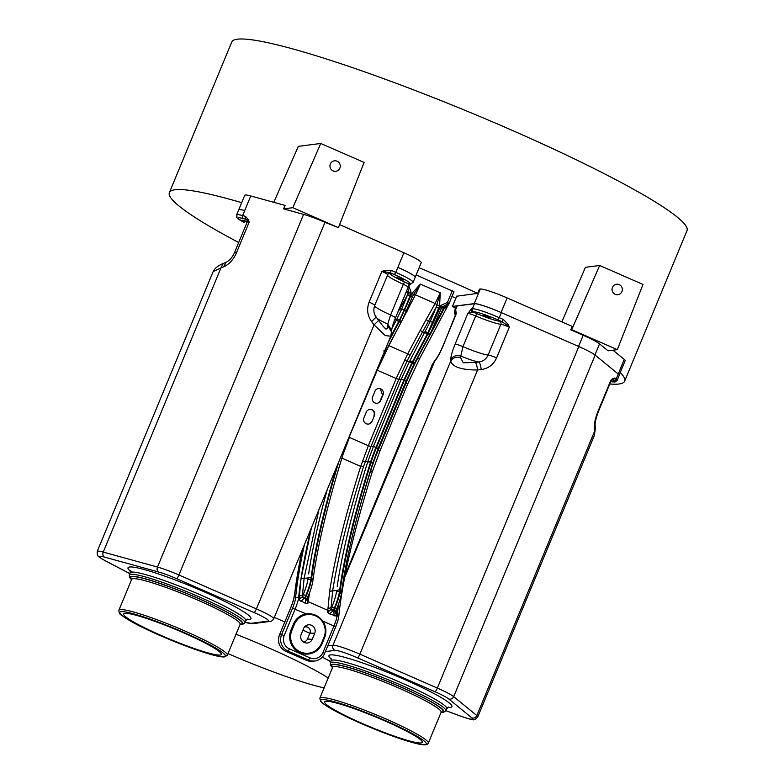 <?xml version="1.0" encoding="UTF-8"?>
<svg xmlns="http://www.w3.org/2000/svg" width="784" height="784" viewBox="0 0 784 784"><rect width="100%" height="100%" fill="white"/><g stroke="black" fill="none" stroke-linecap="round" stroke-linejoin="round"><path stroke-width="1.18" d="M620.271 372.488A246.392 26.186 22.5 0 1 624.642 381.171L687.009 230.614A246.392 26.186 -157.5 0 0 490.186 120.863A246.392 26.186 -157.5 0 0 237.385 39.2A246.392 26.186 -157.5 0 0 231.75 42.032L169.383 192.59A246.392 26.186 22.5 0 1 175.018 189.757A246.392 26.186 22.5 0 1 241.688 202.674M238.689 242.521A246.392 26.186 22.5 0 1 169.383 192.59M624.642 381.171A246.392 26.186 22.5 0 1 619.007 384.003A246.392 26.186 22.5 0 1 609.805 383.984M419.136 267.746A246.392 26.186 22.5 0 1 477.672 293.373L456.758 296.195M455.827 298.263A127.243 13.524 -157.5 0 0 452.005 296.43M453.907 291.736L416.157 274.949M250.753 195.971L244.706 210.563A24.186 2.568 22.5 0 0 238.699 209.887L244.745 195.285A24.186 2.568 -157.5 0 1 250.753 195.971L285.121 205.437L283.612 208.867L292.824 207.682L320.734 143.462L298.322 146.343L273.773 202.311M561.844 321.861L585.432 267.315L599.652 265.482L643.007 284.455L617.312 349.644L608.1 350.83L599.544 343.862A24.196 2.568 -157.5 0 0 583.178 335.268L570.742 329.829L572.232 326.409L507.121 297.92A24.186 2.568 -157.5 0 0 480.269 289.022L479.436 289.129L477.672 293.373M320.734 143.462L364.09 162.425L338.414 227.634L292.824 207.682M223.264 263.473L220.951 267.922L213.13 271.607L97.226 551.407A24.177 2.568 22.5 0 1 103.233 552.083L157.496 567.048L303.584 214.375A24.196 2.568 -157.5 0 1 324.997 222.313L338.414 227.634M387.433 274.655A7.83 0.833 -157.5 0 0 387.472 274.606A7.83 0.833 -157.5 0 0 381.867 271.401L385.199 270.313L391.383 270.47L395.783 272.391L397.87 267.364A24.186 2.568 22.5 0 1 415.197 277.271L421.233 262.679A24.186 2.568 -157.5 0 0 403.907 252.762L339.599 224.626M399.223 278.692L403.427 280.015L396.567 277.173L399.223 278.692M324.997 222.313L178.909 574.986L256.397 608.884L374.046 324.88L378.672 320.401L376.144 317.079L371.587 321.587C367.353 315.491 366.54 309.014 369.137 302.134L381.867 271.401L390.001 272.685L394.401 274.616A21.834 2.323 22.5 0 1 409.542 283.818L408.572 283.935L408.013 287.248M391.383 270.47L390.001 272.685A10.172 1.078 -157.5 0 1 390.481 273.41A23.481 2.499 22.5 0 0 404.936 282.162A10.172 1.078 -157.5 0 1 408.572 283.935A2.352 2.293 82.7 0 0 409.767 284.112L410.532 283.828L408.19 287.16A7.83 0.833 -157.5 0 0 403.329 284.288A25.833 2.744 22.5 0 1 391.01 278.046A25.833 2.744 22.5 0 1 387.296 275.027M374.566 305.77A25.833 2.744 -157.5 0 0 378.28 308.769A25.833 2.744 -157.5 0 0 390.599 315.021L387.747 324.106L391.637 330.319L390.804 336.13M377.222 318.451A19.963 2.117 22.5 0 0 378.995 319.617A19.963 2.117 22.5 0 0 387.747 324.106L387.806 325.801L391.618 331.965M387.806 325.801C387.845 328.202 387.12 329.251 385.62 328.927L382.866 325.997M378.682 320.391L382.71 325.801M371.587 321.587L374.046 324.88L385.248 335.601L390.785 336.199L273.724 618.792A24.177 2.568 22.5 0 0 256.397 608.884A3.91 0.706 113.6 0 1 254.094 612.588A20.266 2.156 22.5 0 1 268.148 621.124A3.91 3.822 -97.3 0 0 270.127 621.418A3.91 3.822 -97.3 0 1 270.127 621.418C271.048 621.722 272.244 620.84 273.724 618.792M247.313 221.637L242.638 220.098L247.048 222.333M238.699 209.887L236.611 214.914C238.385 219.206 231.731 214.395 244.108 222.46L244.304 222.538A21.834 2.323 22.5 0 1 243.314 218.589L246.205 219.383A2.352 1.774 -74.6 0 1 245.51 216.394L248.322 219.569L247.666 220.676L249.136 222.195L248.322 219.569M226.027 262.336L223.724 266.776C229.222 264.286 233.446 259.671 236.405 252.928L249.136 222.195A7.83 0.833 -157.5 0 0 247.195 221.98L247.038 219.922M303.584 214.375L283.612 208.867M339.874 168.139A5.282 5.165 82.7 0 0 334.445 160.818A5.282 5.165 82.7 0 0 331.005 169.236A5.282 5.165 82.7 0 0 339.874 168.139M247.029 219.981A10.172 1.078 -157.5 0 1 246.205 219.383L247.666 220.676M124.891 613.382A52.832 5.615 -157.5 0 0 123.686 613.98A52.832 5.615 -157.5 0 0 165.885 637.519A52.832 5.615 -157.5 0 0 220.088 655.032A52.832 5.615 -157.5 0 0 221.304 654.424A52.832 5.615 -157.5 0 0 179.095 630.885A52.832 5.615 -157.5 0 0 124.891 613.382M475.212 362.433L463.295 362.786L460.482 357.543L462.972 346.675A25.833 2.744 -157.5 0 0 478.132 352.457A25.833 2.744 -157.5 0 0 488.138 355.015C486.286 359.013 483.189 361.346 478.838 362.012L475.212 362.433C476.202 363.129 476.995 365.648 477.574 369.989L359.856 654.16L437.335 688.068A24.196 2.568 22.5 0 1 453.681 696.643L476.819 715.557L594.468 431.553L595.34 428.407L595.164 425.771L594.282 428.897C594.056 423.899 595.321 417.99 598.074 411.149L610.805 380.426L612.422 378.858L614.891 377.996L616.204 379.074A24.186 2.568 22.5 0 1 617.165 380.397L619.242 375.36A24.186 2.568 -157.5 0 0 618.292 374.037L624.201 359.356L612.98 350.203M455.631 308.259A144.795 15.386 -157.5 0 0 454.377 307.671L452.525 306.407L474.222 303.624A24.186 2.568 22.5 0 1 501.074 312.512A24.186 2.568 -157.5 0 0 474.467 303.731L457.18 305.907A31.311 3.322 -157.5 0 0 456.455 306.27L454.367 311.297A31.311 3.322 22.5 0 1 455.092 310.944A2.352 2.293 82.8 0 0 456.014 313.865M456.729 296.107L452.437 306.456L456.817 296.058M327.781 645.908L332.994 645.252L450.712 361.081C452.574 367 461.531 369.97 477.574 369.989L481.239 369.568C480.641 365.187 479.837 362.669 478.838 362.012A19.963 2.117 22.5 0 1 471.429 360.062A19.963 2.117 22.5 0 1 460.59 355.965C456.317 354.868 453.025 356.034 450.731 359.464C450.888 356.024 452.348 350.928 455.112 344.156L467.842 313.424L471.419 308.886A2.352 2.293 82.8 0 0 472.644 311.963L473.605 311.846A21.834 2.323 22.5 0 1 497.869 319.892L501.995 321.695L503.377 319.47L507.777 323.949L506.405 324.684L509.316 327.173L507.777 323.949M481.239 369.568C488.442 368.48 493.557 364.589 496.586 357.896L509.316 327.173A7.83 0.833 -157.5 0 0 500.868 324.282A25.833 2.744 22.5 0 1 490.862 321.724A25.833 2.744 22.5 0 1 475.702 315.952L462.972 346.675A7.83 0.833 22.5 0 0 455.112 344.156M507.121 297.92L501.064 312.512L578.808 346.538A24.196 2.568 -157.5 0 1 588.911 351.34A24.196 2.568 22.5 0 0 578.563 346.42L583.178 335.268M471.419 308.886L472.38 308.769A24.186 2.568 22.5 0 1 499.251 317.667L501.339 312.63L578.563 346.42M618.174 373.958L595.154 355.123A24.196 2.568 -157.5 0 0 588.911 351.34M570.742 329.829L571.722 329.701L599.652 265.482M619.213 375.036L625.162 360.679A24.186 2.568 -157.5 0 0 624.201 359.356M456.17 313.071A2.352 2.293 -97.2 0 1 455.945 310.836L455.955 314.923A7.83 0.833 -157.5 0 0 455.778 315.011L443.048 345.744C440.383 351.977 437.884 356.612 435.532 359.66L432.239 364.717L345.107 575.054M435.551 359.66L434.571 361.493C437.501 357.7 440.392 352.418 443.225 345.646L456.288 312.836M483.307 315.266L490.029 317.902L483.307 315.266M476.839 313.62L475.702 315.952A7.83 0.833 -157.5 0 0 467.842 313.424L472.644 311.963A10.172 1.078 -157.5 0 1 476.839 313.62A23.481 2.499 22.5 0 0 499.712 321.205A10.172 1.078 -157.5 0 1 501.995 321.695L506.405 324.684M594.282 428.897L594.311 435.561L477.77 716.88A24.177 2.568 22.5 0 0 476.819 715.557A3.91 3.665 129.3 0 1 471.87 717.87L448.732 698.956A20.276 2.156 22.5 0 0 435.022 691.762A3.91 0.715 -66.4 0 0 437.335 688.068L578.808 346.538M610.805 380.426L611.755 379.966L610.805 380.426A7.83 0.833 -157.5 0 1 611.108 380.848L612.422 378.858M614.891 377.996A2.352 2.205 129.3 0 1 612.353 379.495M359.258 710.51A52.832 5.615 -157.5 0 0 324.664 701.915A52.832 5.615 -157.5 0 0 387.688 733.746A52.832 5.615 -157.5 0 0 422.282 742.35A52.832 5.615 -157.5 0 0 359.258 710.51M617.312 349.644L571.722 329.701M621.947 291.55A5.282 5.165 82.7 0 0 616.518 284.229A5.282 5.165 82.7 0 0 613.078 292.638A5.282 5.165 82.7 0 0 621.947 291.55M227.997 653.601A99.852 10.613 -157.5 0 0 324.115 687.891M328.222 677.974A99.852 10.613 -157.5 0 0 236.013 634.246M309.856 633.335A127.243 13.524 -157.5 0 0 302.947 630.12M284.798 621.957A127.243 13.524 -157.5 0 0 274.292 617.4M407.886 287.885L408.533 292.118L407.572 294.833L410.159 295.695L410.679 294.294L411.081 292.236L408.66 285.454M388.149 342.559L399.781 320.764L411.894 293.451L413.423 294.686L420.381 284.102L411.894 293.451M438.726 308.19L439.589 305.574L440.275 292.804L435.13 303.457L415.451 294.853L420.381 284.102L440.275 292.804L436.139 307.328L438.726 308.19L427.27 334.062A2.352 0.911 -151.9 0 1 425.173 332.171L422.311 332.328L436.139 307.328L430.279 321.469L409.571 361.404L401.251 379.24L398.772 379.378L406.837 361.551A51.617 11.211 112.7 0 1 409.807 355.76L422.311 332.328A2.352 0.911 28.1 0 0 420.214 330.436L426.114 319.647A2.352 0.902 -150.9 0 1 428.191 321.577L430.279 321.469L433.366 322.547L441.01 305.339L447.448 302.418L449.075 303.408A2.352 1.539 32.8 0 1 448.928 303.751A2.352 2.352 0 0 0 449.124 303.379L453.956 291.717M439.844 307.054L441.451 308.181L440.863 309.396L442.303 306.887L447.321 304.261A2.352 1.539 32.8 0 0 448.928 303.761L447.507 306.328A2.352 0.745 27.2 0 0 447.537 306.181M441.01 305.339L442.303 306.887A2.352 0.843 -143.3 0 1 444.087 307.377L447.321 304.261A2.352 0.49 -91.5 0 0 447.448 302.418L452.28 290.756M445.488 306.103A2.352 0.745 27.2 0 0 447.507 306.328L446.772 307.74A2.352 0.911 -151.9 0 1 444.685 307.642A23.481 4.253 -66.4 0 0 445.488 306.103M311.434 527.75L300.968 579.151L299.047 599.848L305.613 603.415L305.486 597.761L307.171 598.721L307.789 603.67L309.7 592.351M406.22 291.913A2.352 0.902 29.1 0 1 408.131 293.608L410.679 294.294M397.557 312.826L399.634 309.082L401.722 308.974L396.606 319.676L394.695 319.784M397.165 318.637L399.262 320.538L404.309 309.837L404.809 310.052L406.445 311.042L401.908 320.715A2.352 0.911 28 0 1 401.869 320.852L401.31 321.901A2.352 0.911 -151.9 0 1 399.232 321.803M410.659 295.921L412.345 296.871L406.475 310.974M412.335 296.842L413.423 294.686L415.451 294.853L388.874 345.626L407.709 353.868L396.185 378.505L377.231 370.215L388.874 345.626A2.352 0.911 -151.9 0 0 388.688 345.548M439.589 305.574L437.109 305.054L435.13 303.457L426.114 319.647M427.79 334.288L433.366 322.547L435.002 323.537L430.465 333.21A2.352 0.911 28 0 1 430.426 333.347L429.877 334.386A2.352 0.911 -151.9 0 1 427.79 334.288L412.737 362.492A2.352 0.911 28.1 0 0 414.824 362.59A2.352 0.911 28.1 0 0 414.863 362.443M427.27 334.062L412.217 362.257L412.737 362.492A39.131 7.095 113.6 0 0 412.217 363.462L404.338 380.318L403.838 380.103L411.708 363.237L409.571 361.404L406.837 361.551A2.352 0.627 26.2 0 0 404.603 359.925M370.754 461.492L367.872 461.443L373.409 446.459L375.997 447.321A39.131 7.095 -66.4 0 0 370.754 461.502A39.131 7.095 -66.4 0 0 370.499 462.305A390.167 70.697 -66.4 0 0 339.737 589.705L336.659 590.401L336.444 591.969C335.905 595.84 334.356 600.897 331.808 607.13L330.966 609.178L333.553 610.04L333.18 610.785L330.77 609.678L330.966 609.178A402.927 86.72 113.8 0 1 331.064 607.169L332.7 590.617C338.061 556.493 348.37 515.088 363.619 466.392L370.93 446.596L373.409 446.459L401.251 379.24L403.838 380.103L375.997 447.321L376.496 447.537L404.338 380.318L405.985 381.308L414.315 363.482L412.217 363.462M407.729 383.837L405.798 382.71L414.295 364.168L444.685 307.632L444.087 307.377A6.84 6.184 0.8 0 0 443.558 308.239A2.352 0.921 27 0 0 441.461 308.161L441.451 308.171M405.798 382.71L377.957 449.928L371.44 467.44M335.954 610.677L337.11 612.03L338.257 604.856M337.11 612.03L336.346 616.165L335.728 611.216L335.425 612.255L333.768 611.05L334.043 610.256L335.728 611.216L336.571 609.178C339.178 602.827 340.795 597.614 341.412 593.537L341.618 591.989M333.18 610.785L329.486 613.862L336.346 616.165M329.486 613.862L327.604 612.343L329.652 591.293C335.013 557.012 345.372 515.372 360.718 466.392L368.343 445.724L370.93 446.596L398.772 379.378L396.185 378.505L368.343 445.724L349.39 437.433L342.922 454.798M307.789 603.67L305.613 603.415M322.381 621.604L322.861 621.193A17.248 16.866 82.7 0 1 324.537 637.725L323.978 637.412L321.499 643.35A16.435 16.072 -97.3 0 1 300.439 651.974A16.435 16.072 -97.3 0 1 291.883 630.395L294.353 624.427A16.435 16.072 -97.3 0 1 315.413 615.812A16.435 16.072 -97.3 0 1 323.968 637.382A16.493 16.121 82.7 0 0 322.381 621.604C318.343 616.097 313.041 613.774 306.466 614.636L306.221 613.911C313.1 613.176 318.647 615.607 322.871 621.193L333.935 626.034A15.651 2.832 -66.4 0 0 337.414 614.48A405.034 73.392 113.6 0 1 338.659 603.749M314.698 633.325A6.145 6.007 82.7 0 0 305.564 625.965A6.145 6.007 82.7 0 0 303.624 628.484L301.154 634.452A6.145 6.007 82.7 0 0 304.457 642.566A6.145 6.007 82.7 0 0 312.228 639.293L314.698 633.325L309.954 633.1A4.498 4.4 -97.3 0 0 304.447 627.073M303.094 641.782A4.498 4.4 -97.3 0 0 307.485 639.068L309.954 633.1M299.047 599.848L302.399 596.683A402.927 86.72 113.8 0 1 302.506 594.674L304.143 578.122L318.892 509.757M411.081 292.236L408.533 292.118A2.352 0.96 19.3 0 0 406.612 290.962M412.894 295.676L401.869 320.852A2.352 0.911 28 0 1 399.781 320.764L399.262 320.538L398.713 321.567A2.352 0.911 -151.9 0 1 396.606 319.676L391.961 328.388M349.605 435.963L377.418 368.813L385.757 350.987L383.66 350.967M340.276 589.94A390.167 70.697 113.6 0 1 371.018 462.531A2.352 1.186 17.4 0 1 372.449 464.187L378.143 448.526L376.496 447.537A39.131 7.095 113.6 0 0 371.263 461.717L372.606 463.52M335.719 611.177L336.532 609.197L334.895 608.217C337.728 601.289 339.462 595.703 340.089 591.479L340.295 589.95L341.452 592.498M334.16 615.91L333.768 611.05M306.887 599.642A2.352 2.029 -171.3 0 0 308.21 601.71L327.839 610.295A2.352 1.999 2.7 0 0 330.77 609.678L327.604 612.343M339.727 589.695L339.521 591.224C338.943 595.477 337.238 601.073 334.396 607.992L333.553 610.04M362.394 461.345L367.872 461.443L367.588 462.305A392.402 71.109 -66.4 0 0 337.208 586.422M343.794 451.888A2.352 1.186 17.4 0 0 343.892 451.711C327.937 502.711 317.657 545.301 313.041 579.484L312.845 581.042C312.228 585.119 310.621 590.332 308.014 596.683L306.867 599.77L305.211 598.555M300.938 601.377L304.986 597.545L302.399 596.683L303.251 594.635L302.506 594.674A2.352 1.989 3.2 0 1 299.4 595.536M301.056 578.768L308.092 577.906L307.887 579.474C307.348 583.345 305.799 588.402 303.251 594.635L305.829 595.507C308.671 588.568 310.386 582.982 310.954 578.739L311.16 577.2A390.167 70.697 113.6 0 1 336.806 466.5M305.486 597.761L306.328 595.722C309.17 588.794 310.895 583.208 311.532 578.984L311.728 577.445L312.894 580.003M311.709 577.445A390.167 70.697 113.6 0 1 339.051 461.08M327.251 489.559A392.402 71.109 -66.4 0 0 308.661 573.888M343.686 449.898L344.127 450.849L349.576 436.031M383.043 394.783A4.498 4.4 82.7 0 0 380.622 388.835A4.498 4.4 82.7 0 0 374.938 391.236L372.557 396.988A4.498 4.4 82.7 0 0 379.24 402.378A4.498 4.4 82.7 0 0 380.661 400.536L383.043 394.783L382.553 395.077L380.26 388.707M374.409 415.628L372.028 421.38A4.498 4.4 82.7 0 1 365.256 423.135A4.498 4.4 82.7 0 1 363.913 417.833L366.295 412.08A4.498 4.4 82.7 0 1 372.067 409.718A4.498 4.4 82.7 0 1 374.409 415.628L372.028 421.38M378.917 402.604L380.661 400.536M382.553 395.077L380.171 400.83M373.919 415.932C374.811 413.08 373.958 410.914 371.351 409.424M370.273 423.458L371.528 421.684M435.012 323.596A2.352 0.921 -153 0 1 435.61 323.802L417.431 358.121A2.352 0.911 -151.9 0 0 417.245 358.043M425.722 331.132A2.352 0.911 -151.8 0 0 427.819 333.033L428.338 333.259A2.352 0.911 28 0 0 430.426 333.357L440.902 309.376L439.216 308.416M394.401 274.616L395.783 272.391A24.186 2.568 22.5 0 1 413.109 282.309L415.197 277.271M409.767 284.112L410.738 283.984A2.352 2.293 -97.3 0 1 409.542 283.818M390.481 273.41A2.352 2.332 55.1 0 0 387.472 274.557M404.936 282.162A2.352 0.666 -65.7 0 0 403.329 284.288L390.599 315.021A7.83 0.833 22.5 0 1 395.459 317.892L395.459 317.892C393.294 323.165 392.02 327.31 391.657 330.338M409.464 285.023L408.738 285.866L409.464 285.023M270.196 621.408A3.91 3.822 -97.3 0 1 270.137 621.408L252.928 623.623A3.91 3.822 82.7 0 1 250.949 623.339L268.148 621.124M129.821 573.604L105.311 560.746A20.266 2.156 22.5 0 1 104.39 557.071L158.652 572.026A20.276 2.156 22.5 0 1 176.606 578.68L254.094 612.588M250.949 623.339A27.391 2.911 22.5 0 1 245.167 622.369M246.901 619.438A66.532 7.066 -157.5 0 0 249.204 619.468A66.532 7.066 22.5 0 0 249.41 619.448A66.532 7.066 -157.5 0 0 203.752 591.626A66.532 7.066 -157.5 0 0 129.732 566.969A66.532 7.066 22.5 0 0 129.527 566.999A66.532 7.066 -157.5 0 0 130.32 571.144M104.674 560.403A3.91 2.528 -62.3 0 0 104.978 560.609A3.91 2.528 -62.3 0 0 105.311 560.736M223.724 266.776L220.951 267.922L103.233 552.083A3.91 2.96 105.4 0 0 104.39 557.071M236.611 214.914A24.186 2.568 22.5 0 1 242.619 215.6A2.352 1.774 105.4 0 0 243.314 218.589M244.706 210.563L242.619 215.6L245.51 216.394M397.87 267.364L403.917 252.762M158.652 572.026A3.91 2.96 -74.6 0 1 157.496 567.048A24.196 2.568 22.5 0 1 178.909 574.986A3.91 0.706 113.6 0 1 176.596 578.68M385.199 270.313L385.444 271.754M369.137 302.134A7.83 0.833 22.5 0 1 374.742 305.339A7.83 0.833 22.5 0 1 374.703 305.378M247.195 221.98L234.465 252.713A7.83 0.833 22.5 0 1 236.405 252.928M247.421 619.154L245.823 620.781A62.612 6.654 -157.5 0 0 196.216 593.057A62.612 6.654 -157.5 0 0 131.761 572.114A62.612 6.654 -157.5 0 0 131.565 572.134A62.612 6.654 -157.5 0 0 130.134 572.849L130.105 570.517L131.624 571.977M130.134 572.849L129.242 575.005A62.612 6.654 22.5 0 1 130.673 574.29A62.612 6.654 22.5 0 1 194.912 595.046A62.612 6.654 22.5 0 1 244.931 622.937L245.823 620.781M131.575 579.592A61.044 6.488 22.5 0 1 131.487 576.348A61.044 6.488 22.5 0 1 199.214 598.77A61.044 6.488 22.5 0 1 241.492 624.476A61.044 6.488 22.5 0 1 240.041 624.525M240.178 624.211A60.27 6.399 -157.5 0 0 240.786 624.162A60.27 6.399 -157.5 0 0 240.962 624.142A60.27 6.399 -157.5 0 0 198.656 598.623A60.27 6.399 -157.5 0 0 132.192 576.652A60.27 6.399 -157.5 0 0 132.016 576.681A60.27 6.399 -157.5 0 0 131.712 579.288M131.663 579.386L118.854 610.295A58.702 6.243 22.5 0 1 120.197 609.629A58.702 6.243 22.5 0 1 180.428 629.082A58.702 6.243 22.5 0 1 227.321 655.228L240.129 624.309A58.702 6.243 -157.5 0 0 193.236 598.163A58.702 6.243 -157.5 0 0 133.006 578.71A58.702 6.243 -157.5 0 0 132.829 578.739A58.702 6.243 -157.5 0 0 131.663 579.386L131.83 579.141M121.01 611.677A57.134 6.076 22.5 0 1 184.397 632.668A57.134 6.076 22.5 0 1 223.969 656.727A57.134 6.076 22.5 0 1 160.593 635.736A57.134 6.076 22.5 0 1 121.01 611.677M473.605 311.846A2.352 2.293 82.8 0 1 472.38 308.769L474.467 303.731M497.86 319.882L499.251 317.667L503.377 319.47M595.154 355.123L453.681 696.643A3.91 3.665 129.3 0 1 448.722 698.956M599.544 343.862L594.948 354.956M474.222 303.624L480.269 289.022M612.196 379.603L613.235 380.456A2.352 2.205 129.3 0 0 616.204 379.074L618.272 374.027M445.969 710.725L459.502 715.753A3.91 1.294 -69.6 0 1 459.375 715.674L445.978 710.706M330.77 661.598L324.635 658.344A27.391 2.911 22.5 0 1 322.351 657.09M325.419 651.602L335.023 650.397A20.266 2.156 22.5 0 1 357.553 657.854L435.022 691.762M471.87 717.87A20.266 2.156 22.5 0 1 459.375 715.674M447.87 707.364A66.532 7.066 -157.5 0 0 435.777 694.506A66.532 7.066 -157.5 0 0 373.38 666.831A66.532 7.066 22.5 0 0 372.547 666.518A66.532 7.066 -157.5 0 0 331.299 659.079M324.635 658.344A3.91 2.607 118 0 1 324.282 658.197A3.91 2.607 118 0 1 323.968 657.982M434.571 361.493L344.597 577.671M455.798 314.952A28.959 3.077 22.5 0 1 455.984 314.09M457.18 305.907L455.092 310.944L455.945 310.836M450.731 359.464L450.712 361.081C452.985 357.671 456.239 356.495 460.482 357.543M499.712 321.205A2.352 2.234 -86.4 0 1 500.868 324.282L488.138 355.015A7.83 0.833 22.5 0 1 496.586 357.896M335.023 650.397A3.91 3.822 82.8 0 1 332.994 645.252A24.177 2.568 22.5 0 1 359.856 654.16A3.91 0.715 113.6 0 1 357.553 657.854M598.074 411.149A7.83 0.833 22.5 0 1 598.378 411.58L611.108 380.848M613.235 380.456A21.834 2.323 22.5 0 1 610.805 381.573M469.302 311.199L469.518 312.453M448.468 707.08L446.802 708.707A62.612 6.654 -157.5 0 0 372.9 671.271A62.612 6.654 -157.5 0 0 372.106 670.977A62.612 6.654 -157.5 0 0 331.113 660.785L331.083 658.452M331.113 660.785L330.221 662.941A62.612 6.654 22.5 0 1 371.214 673.133A62.612 6.654 22.5 0 1 372.008 673.427A62.612 6.654 22.5 0 1 445.91 710.863L446.802 708.707M332.553 667.517A61.044 6.488 22.5 0 1 371.038 674.916A61.044 6.488 22.5 0 1 427.927 699.985A61.044 6.488 22.5 0 1 441.02 712.45M441.137 712.146A60.27 6.399 -157.5 0 0 426.437 699.318A60.27 6.399 -157.5 0 0 371.253 675.083A60.27 6.399 -157.5 0 0 370.479 674.799A60.27 6.399 -157.5 0 0 332.69 667.223M332.641 667.311L319.833 698.23A58.702 6.243 22.5 0 1 358.268 707.785A58.702 6.243 22.5 0 1 359.062 708.079A58.702 6.243 22.5 0 1 428.299 743.154L441.108 712.244A58.702 6.243 -157.5 0 0 371.077 676.866A58.702 6.243 -157.5 0 0 370.322 676.582A58.702 6.243 -157.5 0 0 332.641 667.311L332.808 667.066M358.092 709.569A57.134 6.076 22.5 0 1 424.017 740.88A57.134 6.076 22.5 0 1 388.844 734.696A57.134 6.076 22.5 0 1 322.92 703.375A57.134 6.076 22.5 0 1 358.092 709.569M304.378 544.782A407.386 73.823 -66.4 0 0 295.509 598.388A13.308 2.411 113.6 0 1 292.54 608.208L281.583 634.668L284.19 635.53A10.172 9.947 -97.3 0 0 289.482 648.887L288.1 651.112L285.935 651.377L306.387 660.324L308.553 660.05L309.935 657.835A10.172 9.947 -97.3 0 0 322.969 652.494L333.935 626.034L335.611 626.994L324.596 653.484A12.524 12.24 -97.3 0 1 308.553 660.05L288.1 651.112A12.524 12.24 -97.3 0 1 281.583 634.668L279.467 634.942A12.524 12.24 82.7 0 0 285.984 651.377L306.426 660.324A12.524 12.24 82.7 0 0 312.796 661.245L314.913 660.971C319.48 660.226 322.724 657.717 324.654 653.464L322.969 652.494M301.977 550.574L294.265 595.918A2.352 1.98 6.7 0 1 294.48 595.262A18.003 3.263 -66.4 0 1 290.501 608.276L279.408 634.971C277.183 642.223 279.359 647.692 285.935 651.377M294.48 595.262A411.296 74.529 113.6 0 1 302.163 550.143M410.159 295.695L404.309 309.837L401.722 308.974L407.572 294.833L399.634 309.082A2.352 0.902 -150.9 0 0 399.36 308.484M446.811 307.553A2.352 0.911 -151.9 0 1 446.772 307.74L419.763 358.327A2.352 0.911 28.1 0 0 419.812 358.151M359.062 509.884A405.034 73.392 113.6 0 1 370.675 470.743A54.008 9.79 113.6 0 1 378.26 450.065L406.102 382.847A54.008 9.79 113.6 0 1 417.686 358.229A2.352 0.911 28.1 0 0 419.763 358.327L407.788 383.807L379.887 451.055M377.957 449.928L379.946 451.025L372.096 472.409A2.352 1.186 17.4 0 1 371.979 472.634M370.45 470.645L370.675 470.743A2.352 1.186 17.4 0 1 372.096 472.409C353.613 531.621 342.49 579.65 338.747 616.508C338.306 618.439 339.207 617.449 335.611 626.994L335.562 627.024M335.454 612.137A2.352 2.029 -171.3 0 0 336.767 614.195L337.414 614.48A2.352 2.019 5.6 0 1 338.747 616.508M306.348 660.295L312.796 661.245M279.427 635.02L290.452 608.306C292.618 602.984 293.882 598.858 294.265 595.918M300.958 579.102A405.034 73.392 -66.4 0 0 298.635 597.516A15.651 2.832 113.6 0 1 295.147 609.07L284.19 635.53M324.537 637.725L322.067 643.693A17.248 16.866 82.7 0 1 299.606 652.572A17.248 16.866 82.7 0 1 290.991 630.101L293.461 624.133A17.248 16.866 82.7 0 1 306.221 613.911L292.54 608.208M304.623 598.29L302.212 597.183A2.352 1.999 2.7 0 1 299.282 597.8L298.635 597.516A2.352 2.019 -174.4 0 0 295.509 598.388M310.925 528.984A405.034 73.392 -66.4 0 0 301.017 578.749M406.455 311.101A2.352 0.921 -153 0 1 407.053 311.307M429.916 334.249A2.352 0.911 -151.9 0 1 429.877 334.386L414.285 363.609L406.024 381.279L378.172 448.497L372.694 463.344M289.482 648.887L309.935 657.835M290.991 630.101L291.795 630.385A16.493 16.121 82.7 0 0 300.37 652.033A16.493 16.121 82.7 0 0 321.509 643.38L322.067 643.693M321.499 643.35L323.968 637.382M306.466 614.636A16.493 16.121 82.7 0 0 294.265 624.417L293.461 624.133M294.353 624.427L291.883 630.395M307.485 639.068L312.228 639.293M398.713 321.567L390.363 337.198M384.954 350.262A2.352 0.911 28.1 0 0 386.257 350.105L377.339 368.656M349.488 435.875L343.872 451.702A2.352 1.186 17.4 0 0 343.392 450.614M401.359 321.754A2.352 0.911 -151.9 0 1 401.31 321.901L386.267 350.095A2.352 0.911 28.1 0 0 386.306 349.948M409.807 355.76A2.352 0.911 -151.9 0 0 407.709 353.868L420.214 330.436M410.12 360.366A2.352 0.911 28.1 0 0 412.217 362.257A39.131 7.095 -66.4 0 0 411.708 363.237M405.985 381.308L378.162 448.458M341.599 591.979C346.224 557.796 356.504 515.206 372.449 464.206A2.352 1.186 17.4 0 1 372.351 464.383M336.444 591.969L339.521 591.224L341.246 594.066M334.043 610.256L334.895 608.217L331.064 607.169A2.352 1.989 3.2 0 1 327.957 608.031M336.659 590.401L329.652 591.293M371.263 461.717A39.131 7.095 113.6 0 0 371.008 462.531L370.499 462.305A2.352 1.186 -162.6 0 0 367.578 462.295M341.883 458.15L360.718 466.392L363.619 466.392M307.387 598.182L308.543 599.535M307.152 598.682L307.975 596.702L306.328 595.722L305.829 595.507L304.986 597.545M307.887 579.474L311.532 578.984L312.679 581.571M308.092 577.906L311.16 577.2M349.086 437.296L377.231 370.215M435.61 323.802L443.558 308.239M440.863 309.396L435.032 323.469M410.728 283.984L413.109 282.309M388.247 273.636L374.742 305.339C373.194 309.817 373.684 313.747 376.232 317.118M408.19 287.16L395.459 317.892M245.147 622.418L252.928 623.623M97.226 551.407L97.294 554.778C98.745 556.209 95.413 555.082 104.978 560.609L129.811 573.643M234.465 252.713C232.299 257.417 229.496 260.621 226.037 262.317L223.273 263.453C218.04 265.59 214.659 268.304 213.13 271.607M240.002 624.613L242.295 624.593L244.931 622.937M129.242 575.005L129.546 577.475L131.536 579.69M118.854 610.295C119.08 613.029 119.893 614.597 121.304 615.028C125.891 618.586 132.829 622.633 142.12 627.171C171.157 641.675 217.021 658.491 224.763 656.835L227.321 655.228M322.312 657.129L330.75 661.637M434.708 360.669L432.239 364.717M454.367 311.297L454.465 313.62L455.7 315.178M459.502 715.753C474.095 720.721 469.547 718.752 472.448 719.506C473.507 720.457 475.28 719.585 477.77 716.88M595.35 428.427L594.301 435.561M595.164 425.771C594.801 423.272 595.879 418.548 598.378 411.58M610.785 381.612L614.96 382.053L617.165 380.397M611.873 379.868L612.598 379.348L611.941 379.348M455.778 315.011L455.916 314.492M456.229 312.934L455.916 314.521M440.98 712.548L443.009 712.548L445.91 710.863M330.221 662.941L330.525 665.4L332.514 667.615M319.833 698.23L320.695 701.415C322.489 702.67 318.088 700.7 331.113 708.765C346.479 717.331 365.736 725.984 388.893 734.726C409.434 742.262 419.548 744.575 423.193 744.761C425.947 745.035 427.643 744.496 428.299 743.154M377.457 368.784L349.615 436.002"/></g></svg>
